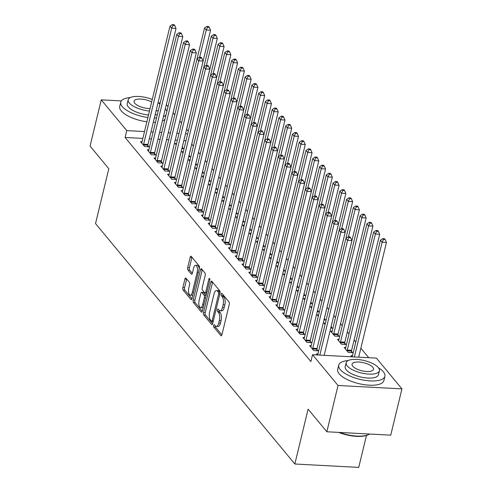 <?xml version="1.0" encoding="UTF-8"?>
<svg xmlns="http://www.w3.org/2000/svg" width="492" height="492" viewBox="0 0 492 492"><rect width="100%" height="100%" fill="white"/><g stroke="black" fill="none" stroke-linecap="round" stroke-linejoin="round"><path stroke-width="0.74" d="M213.626 325.36A1.304 0.541 -87 0 0 213.805 327.094L220.859 335.606A1.863 0.775 -87 0 0 221.172 335.79A1.863 0.775 -87 0 0 221.935 334.726L229.26 304.443A1.863 0.775 -87 0 0 229.001 301.959L221.947 293.447A1.304 0.541 -87 0 0 221.732 293.324A1.304 0.541 -87 0 0 221.197 294.068A1.304 0.541 -87 0 0 221.375 295.803L222.292 296.904A5.972 2.478 -87 0 1 223.11 304.856L222.501 307.377A5.972 2.478 -87 0 1 220.059 310.772A5.972 2.478 -87 0 1 219.075 310.2A1.304 0.541 -87 0 0 219.321 311.541L220.232 312.641L218.503 312.549A5.972 2.478 -87 0 1 219.327 320.501L218.719 323.023A5.972 2.478 -87 0 1 216.277 326.417A5.972 2.478 -87 0 1 215.287 325.845L214.377 324.738A1.304 0.541 -87 0 0 214.161 324.615A1.304 0.541 -87 0 0 213.626 325.36M215.287 325.839A1.304 0.541 -87 0 0 215.533 327.186L221.898 334.868M222.858 294.548A1.304 0.541 -87 0 0 223.104 295.895L224.014 296.996L222.292 296.904M219.075 310.2L218.159 309.093A1.304 0.541 -87 0 0 217.944 308.97A1.304 0.541 -87 0 0 217.409 309.714A1.304 0.541 -87 0 0 217.593 311.448L218.503 312.549M185.982 278.208A1.863 0.775 -87 0 0 185.675 278.023A1.863 0.775 -87 0 0 184.912 279.087L182.852 287.58A1.863 0.775 -87 0 0 183.11 290.065L190.945 299.517A1.863 0.775 -87 0 0 191.253 299.702A1.863 0.775 -87 0 0 192.015 298.638L199.346 268.355A1.863 0.775 -87 0 0 199.088 265.871L191.253 256.418A1.863 0.775 -87 0 0 190.945 256.24A1.863 0.775 -87 0 0 190.183 257.304L187.698 267.562A1.863 0.775 -87 0 0 187.956 270.047L191.308 274.093A1.863 0.775 -87 0 0 191.616 274.272A1.863 0.775 -87 0 0 192.378 273.208L193.608 268.122A4.988 2.066 -87 0 1 195.65 265.28A4.988 2.066 -87 0 1 197.163 272.408L192.341 292.34A4.988 2.066 -87 0 1 190.299 295.182A4.988 2.066 -87 0 1 188.787 288.06L189.592 284.733A1.863 0.775 -87 0 0 189.334 282.248L185.982 278.208M142.846 138.412L125.103 137.465L310.876 361.577L312.531 354.72L376.429 358.121L401.933 388.883L338.035 385.488L312.531 354.72M125.103 137.465L126.764 130.614L101.26 99.845L121.352 100.909M401.933 388.883L390.74 435.162L326.842 431.767L308.103 409.159L294.837 464.005L95.534 223.571L108.806 168.725L90.067 146.118L101.26 99.845M326.842 431.767L338.035 385.488M203.503 312.494A1.863 0.775 -87 0 0 203.762 314.978L211.597 324.431A1.863 0.775 -87 0 0 211.904 324.615A1.863 0.775 -87 0 0 212.667 323.552L219.998 293.269A1.863 0.775 -87 0 0 219.739 290.784L211.904 281.332A1.863 0.775 -87 0 0 211.597 281.153A1.863 0.775 -87 0 0 210.834 282.217L203.503 312.494L205.232 312.586A1.863 0.775 -87 0 0 205.49 315.071L212.63 323.687M201.271 311.977L193.436 302.525A1.863 0.775 -87 0 1 193.178 300.04L200.508 269.757A1.863 0.775 -87 0 1 201.271 268.693A1.863 0.775 -87 0 1 201.579 268.878L204.93 272.925A1.863 0.775 -87 0 1 205.189 275.403L202.218 287.685A1.863 0.775 -87 0 0 202.47 290.169L204.697 292.851A1.863 0.775 -87 0 0 205.004 293.035A1.863 0.775 -87 0 0 205.767 291.971L208.86 279.185A1.304 0.541 -87 0 1 209.395 278.441A1.304 0.541 -87 0 1 209.789 280.311L202.341 311.092A1.863 0.775 -87 0 1 201.579 312.156A1.863 0.775 -87 0 1 201.271 311.977L201.905 312.008M294.837 464.005L358.729 467.4L366.46 435.457M148.812 149.882L147.299 149.802L151.358 154.703L155.675 154.931L154.58 153.609M188.682 156.684L190.213 156.763L189.119 155.447M183.006 153.043L181.837 151.641L183.325 151.72M162.342 166.204L160.829 166.124L164.888 171.025L169.205 171.253L168.11 169.931M202.212 173.006L203.75 173.086L202.649 171.769M196.536 169.365L195.367 167.963L196.855 168.043M175.872 182.532L174.359 182.446L178.418 187.347L182.735 187.575L181.64 186.253M215.742 189.328L217.28 189.414L216.179 188.092M210.066 185.687L208.897 184.285L210.385 184.365M189.402 198.854L187.889 198.774L191.948 203.67L196.265 203.897L195.17 202.575M229.272 205.65L230.81 205.736L229.709 204.414M223.596 202.009L222.433 200.607L223.915 200.687M202.932 215.176L201.419 215.096L205.478 219.992L209.795 220.219L208.7 218.897M242.802 221.972L244.34 222.058L243.239 220.736M237.126 218.337L235.963 216.929L237.445 217.009M216.462 231.498L214.949 231.418L219.008 236.314L223.325 236.541L222.23 235.219M256.332 238.3L257.87 238.38L256.775 237.058M250.656 234.659L249.493 233.251L250.975 233.331M229.992 247.82L228.479 247.74L232.538 252.636L236.855 252.863L235.76 251.547M269.862 254.622L271.399 254.702L270.305 253.38M264.186 250.982L263.023 249.573L264.505 249.653M243.522 264.142L242.009 264.063L246.068 268.958L250.385 269.185L249.29 267.869M283.392 270.944L284.93 271.024L283.835 269.702M277.716 267.304L276.553 265.895L278.035 265.975M257.052 280.465L255.539 280.385L259.598 285.28L263.915 285.508L262.82 284.192M296.922 287.267L298.459 287.346L297.365 286.024M291.246 283.626L290.083 282.217L291.565 282.297M270.582 296.787L269.069 296.707L273.128 301.602L277.445 301.836L276.35 300.514M310.452 303.589L311.99 303.669L310.895 302.346M304.776 299.948L303.613 298.546L305.095 298.619M284.112 313.109L282.599 313.029L286.658 317.924L290.975 318.158L289.88 316.836M323.982 319.911L325.519 319.991L324.425 318.668M318.306 316.27L317.143 314.868L318.625 314.948M297.642 329.431L296.129 329.351L300.188 334.246L304.511 334.48L303.41 333.158M332.18 331.27L330.673 331.19L334.732 336.085L339.049 336.313L337.955 334.99M311.172 345.753L309.665 345.673L313.724 350.575L318.041 350.802L316.94 349.48M345.71 347.592L344.203 347.512L348.262 352.407L352.579 352.635L351.485 351.319M185.988 140.706L183.86 140.589M177.36 140.245L175.207 140.128M168.731 139.783L166.579 139.673M160.103 139.328L157.95 139.211M151.475 138.867L149.322 138.756M368.748 357.709L360.864 348.195M355.784 342.069L354.099 340.034M349.019 333.908L347.334 331.872M342.254 325.747L340.569 323.711M335.489 317.586L333.804 315.55M328.705 309.4L327.039 307.389M321.94 301.239L320.274 299.228M315.175 293.078L313.509 291.061M308.41 284.917L306.744 282.9M301.645 276.756L299.979 274.739M294.88 268.595L293.214 266.578M288.115 260.434L286.449 258.417M281.35 252.273L279.684 250.256M274.585 244.112L272.919 242.095M267.82 235.951L266.154 233.934M261.055 227.79L259.389 225.773M254.29 219.629L252.624 217.612M247.525 211.462L245.859 209.451M240.76 203.301L239.094 201.29M233.995 195.139L232.329 193.128M227.23 186.978L225.564 184.967M220.465 178.817L218.799 176.806M213.7 170.656L212.034 168.645M206.935 162.495L205.269 160.484M200.17 154.334L198.504 152.323M193.405 146.173L191.739 144.162M351.915 356.817L350.968 355.673L352.475 355.753M317.371 354.978L316.43 353.834L317.937 353.914M338.945 339.431L337.438 339.351L341.497 344.246L345.814 344.474L344.72 343.158M304.407 337.592L302.9 337.512L306.959 342.407L311.276 342.641L310.175 341.319M330.747 328.072L332.284 328.152L331.19 326.829M325.071 324.431L323.908 323.029L325.39 323.109M290.877 321.27L289.364 321.19L293.423 326.085L297.746 326.319L296.645 324.997M317.217 311.75L318.754 311.83L317.66 310.507M311.541 308.109L310.378 306.707L311.86 306.78M277.347 304.948L275.834 304.868L279.893 309.763L284.21 309.997L283.115 308.675M303.687 295.428L305.224 295.507L304.13 294.185M298.011 291.787L296.848 290.385L298.33 290.458M263.817 288.626L262.304 288.546L266.363 293.441L270.68 293.675L269.585 292.353M290.157 279.105L291.695 279.185L290.6 277.863M284.481 275.465L283.318 274.056L284.8 274.136M250.287 272.304L248.774 272.224L252.833 277.119L257.15 277.347L256.055 276.03M276.627 262.783L278.164 262.863L277.07 261.541M270.951 259.143L269.788 257.734L271.27 257.814M236.757 255.981L235.244 255.901L239.303 260.797L243.62 261.024L242.525 259.708M263.097 246.461L264.635 246.541L263.54 245.219M257.421 242.82L256.258 241.412L257.74 241.492M223.227 239.659L221.714 239.579L225.773 244.475L230.09 244.702L228.995 243.38M249.567 230.133L251.105 230.219L250.01 228.897M243.891 226.498L242.728 225.09L244.21 225.17M209.697 223.337L208.184 223.257L212.243 228.153L216.56 228.38L215.465 227.058M236.037 213.811L237.575 213.897L236.474 212.575M230.361 210.17L229.198 208.768L230.68 208.848M196.167 207.015L194.654 206.935L198.713 211.831L203.03 212.058L201.935 210.736M222.507 197.489L224.044 197.575L222.944 196.253M216.831 193.848L215.668 192.446L217.15 192.526M182.637 190.693L181.124 190.607L185.183 195.508L189.5 195.736L188.405 194.414M208.977 181.167L210.514 181.247L209.414 179.931M203.301 177.526L202.132 176.124L203.62 176.204M169.107 174.365L167.594 174.285L171.653 179.186L175.97 179.414L174.875 178.092M195.447 164.845L196.978 164.925L195.884 163.608M189.771 161.204L188.602 159.802L190.09 159.882M155.577 158.043L154.064 157.963L158.123 162.864L162.44 163.092L161.345 161.77M181.917 148.523L183.448 148.602L182.354 147.286M176.241 144.882L175.072 143.48L176.56 143.559M142.047 141.721L140.534 141.641L144.593 146.536L148.91 146.77L147.815 145.447M187.649 133.849L185.521 133.732M179.02 133.387L176.868 133.277M170.392 132.932L168.239 132.815M161.763 132.471L159.611 132.36M153.135 132.016L150.982 131.899M144.507 131.555L126.764 130.614M166.314 104.636L168.006 106.672M173.079 112.797L174.771 114.833M179.844 120.958L181.536 122.994M186.628 129.144L188.301 131.155M158.498 102.883L160.158 102.976M216.277 326.417L217.999 326.51A5.972 2.478 -87 0 0 220.441 323.115L218.719 323.023M220.232 312.641A5.972 2.478 -87 0 1 221.056 320.593L220.441 323.115M220.059 310.772L221.787 310.864A5.972 2.478 -87 0 0 224.229 307.469L222.501 307.377M224.014 296.996A5.972 2.478 -87 0 1 224.838 304.948L224.229 307.469M212.593 282.168A1.863 0.775 -87 0 0 212.556 282.303L205.232 312.586M211.437 321.196A1.304 0.541 -87 0 0 211.652 321.325A1.304 0.541 -87 0 0 212.187 320.581L218.62 294.001A1.304 0.541 -87 0 0 218.436 292.26L217.476 291.098A5.972 2.478 -87 0 0 216.492 290.52A5.972 2.478 -87 0 0 214.051 293.921L209.653 312.088A5.972 2.478 -87 0 0 210.478 320.034L211.437 321.196M216.492 290.52L218.214 290.612A5.972 2.478 -87 0 1 219.204 291.19L220.108 292.285M202.304 311.233L195.164 302.617L193.436 302.525M202.267 269.714A1.863 0.775 -87 0 0 202.23 269.85L194.906 300.132A1.863 0.775 -87 0 0 195.164 302.617M199.131 300.428A4.988 2.066 -87 0 0 200.644 307.555A4.988 2.066 -87 0 0 202.686 304.714L204.383 297.691A1.863 0.775 -87 0 0 204.131 295.206L201.905 292.525A1.863 0.775 -87 0 0 201.597 292.346A1.863 0.775 -87 0 0 200.834 293.404L199.131 300.428M200.644 307.555L202.372 307.648A4.988 2.066 -87 0 0 203.282 307.217M206.068 295.704A1.863 0.775 -87 0 0 205.853 295.298L204.131 295.206M201.597 292.346L203.325 292.439A1.863 0.775 -87 0 1 203.633 292.617L205.853 295.298M190.299 295.182L192.028 295.274A4.988 2.066 -87 0 0 192.938 294.843M199.174 269.069A4.988 2.066 -87 0 0 197.378 265.373L195.65 265.28M191.942 257.255A1.863 0.775 -87 0 0 191.905 257.39L189.426 267.654A1.863 0.775 -87 0 0 189.684 270.139L192.341 273.349M186.671 279.038A1.863 0.775 -87 0 0 186.634 279.179L184.58 287.672A1.863 0.775 -87 0 0 184.838 290.157L191.985 298.773M358.693 357.174L386.448 242.445L382.13 242.218L380.439 240.176L352.364 356.208A1.9 0.787 93 0 1 352.161 356.792L352.143 356.829M354.375 356.946L382.13 242.218L383.452 239.444L385.181 239.536L384.504 238.725L382.776 238.632L383.452 239.444M380.439 240.176L382.776 238.632M385.181 239.536L386.448 242.445M324.148 355.341L351.909 240.613L347.586 240.379L319.831 355.107M348.914 237.611L350.642 237.704L349.966 236.886L348.238 236.793L348.914 237.611L347.586 240.379L345.894 238.343L317.826 354.375A1.9 0.787 -87 0 1 317.623 354.953L317.604 354.99M351.909 240.613L350.642 237.704M348.238 236.793L345.894 238.343M351.393 352.573L351.503 351.017A1.9 0.787 93 0 1 351.608 350.316L379.683 234.284L375.365 234.057L373.674 232.015L345.599 348.047A1.9 0.787 93 0 1 345.396 348.631L345.298 348.834M347.168 351.085L347.186 350.79A1.9 0.787 93 0 1 347.291 350.089L375.365 234.057L376.688 231.283L378.416 231.375L377.739 230.563L376.011 230.471L376.688 231.283M373.674 232.015L376.011 230.471M378.416 231.375L379.683 234.284M344.628 344.412L344.738 342.856A1.9 0.787 93 0 1 344.843 342.155L372.918 226.123L368.6 225.896L366.909 223.854L338.834 339.886A1.9 0.787 93 0 1 338.631 340.47L338.533 340.673M340.402 342.924L340.421 342.629A1.9 0.787 93 0 1 340.526 341.928L368.6 225.896L369.923 223.122L371.651 223.214L370.974 222.396L369.246 222.31L369.923 223.122M366.909 223.854L369.246 222.31M371.651 223.214L372.918 226.123M312.752 348.25L317.069 348.484L345.138 232.452L340.821 232.218L312.752 348.25A1.9 0.787 -87 0 0 312.648 348.951L312.623 349.252M342.149 229.45L343.877 229.543L343.201 228.725L341.473 228.632L342.149 229.45L340.821 232.218L339.129 230.182L311.061 346.214A1.9 0.787 -87 0 1 310.858 346.792L310.76 346.995M317.069 348.484A1.9 0.787 -87 0 0 316.965 349.179L316.854 350.741M345.138 232.452L343.877 229.543M341.473 228.632L339.129 230.182M305.987 340.089L310.304 340.323L338.373 224.29L334.056 224.057L305.987 340.089A1.9 0.787 -87 0 0 305.883 340.79L305.858 341.091M335.384 221.289L337.112 221.382L336.436 220.564L334.708 220.471L335.384 221.289L334.056 224.057L332.364 222.021L304.296 338.053A1.9 0.787 -87 0 1 304.093 338.631L303.995 338.834M310.304 340.323A1.9 0.787 -87 0 0 310.2 341.017L310.089 342.58M338.373 224.29L337.112 221.382M334.708 220.471L332.364 222.021M348.256 360.538A23.757 8.862 13.6 0 0 338.736 365.113A23.757 8.862 13.6 0 0 340.236 369.553A23.757 8.862 13.6 0 0 365.101 380.365A23.757 8.862 13.6 0 0 384.916 376.288A23.757 8.862 13.6 0 0 383.416 371.847A23.757 8.862 13.6 0 0 378.539 367.862M338.736 365.113L337.697 369.4A23.757 8.862 13.6 0 0 339.203 373.84A23.757 8.862 13.6 0 0 364.062 384.652A23.757 8.862 13.6 0 0 383.883 380.574L384.916 376.288M379.406 370.784L378.453 374.726A17.103 6.378 -166.4 0 1 364.185 377.659A17.103 6.378 -166.4 0 1 346.282 369.873A17.103 6.378 -166.4 0 1 345.199 366.681L346.153 362.739A17.103 6.378 13.6 0 0 347.235 365.931A17.103 6.378 13.6 0 0 365.138 373.717A17.103 6.378 13.6 0 0 379.406 370.784A17.103 6.378 13.6 0 0 378.323 367.586A17.103 6.378 13.6 0 0 360.421 359.8A17.103 6.378 13.6 0 0 346.153 362.739M352.764 366.226A11.021 4.114 13.6 0 0 364.301 371.245A11.021 4.114 13.6 0 0 373.496 369.351A11.021 4.114 13.6 0 0 372.795 367.29A11.021 4.114 13.6 0 0 361.263 362.272A11.021 4.114 13.6 0 0 352.069 364.166A11.021 4.114 13.6 0 0 352.764 366.226M339.597 432.443A23.757 8.862 13.6 0 0 368.779 434.467A23.757 8.862 13.6 0 0 369.541 434.036M368.779 434.467L368.17 434.774A23.186 8.647 -166.4 0 1 338.607 432.388M166.868 111.383A23.757 8.862 13.6 0 0 165.441 108.892A23.757 8.862 13.6 0 0 165.318 108.744M130.288 97.576A23.757 8.862 13.6 0 0 120.768 102.158A23.757 8.862 13.6 0 0 122.268 106.598A23.757 8.862 13.6 0 0 147.901 117.52M120.768 102.158L119.728 106.444A23.757 8.862 13.6 0 0 121.235 110.885A23.757 8.862 13.6 0 0 146.862 121.807M148.516 114.987A17.103 6.378 -166.4 0 1 128.314 106.918A17.103 6.378 -166.4 0 1 127.231 103.72L128.184 99.778A17.103 6.378 13.6 0 0 129.267 102.976A17.103 6.378 13.6 0 0 149.47 111.044M159.888 104.107A17.103 6.378 13.6 0 0 158.073 102.576M152.262 99.489A17.103 6.378 13.6 0 0 128.184 99.778M151.665 101.967A11.021 4.114 13.6 0 0 140.669 99.058A11.021 4.114 13.6 0 0 134.095 101.211A11.021 4.114 13.6 0 0 134.796 103.271A11.021 4.114 13.6 0 0 150.066 108.566M156.044 110.958A17.103 6.378 13.6 0 0 158.356 110.423M157.403 114.365A17.103 6.378 -166.4 0 1 155.091 114.9M153.301 122.293A23.757 8.862 13.6 0 0 155.497 122.25M162.366 120.952A23.757 8.862 13.6 0 0 164.949 119.31M154.34 118.006A23.757 8.862 13.6 0 0 156.53 117.963M163.405 116.665A23.757 8.862 13.6 0 0 165.982 115.03M337.863 336.251L337.973 334.695A1.9 0.787 93 0 1 338.078 333.994L366.153 217.962L361.835 217.735L360.144 215.693L332.069 331.725A1.9 0.787 93 0 1 331.866 332.309L331.768 332.512M333.637 334.763L333.656 334.462A1.9 0.787 93 0 1 333.761 333.767L361.835 217.735L363.157 214.961L364.886 215.053L364.209 214.235L362.481 214.149L363.157 214.961M360.144 215.693L362.481 214.149M364.886 215.053L366.153 217.962M331.098 328.09L331.208 326.534A1.9 0.787 93 0 1 331.313 325.833L359.388 209.801L355.07 209.574L353.379 207.532L345.925 238.319M348.477 236.806L355.07 209.574L356.392 206.8L358.121 206.892L357.444 206.074L355.716 205.982L356.392 206.8M325.187 323.951A1.9 0.787 93 0 1 325.101 324.142L325.003 324.351M353.379 207.532L355.716 205.982M358.121 206.892L359.388 209.801M299.222 331.928L303.539 332.161L331.608 216.129L327.291 215.896L299.222 331.928A1.9 0.787 -87 0 0 299.118 332.629L299.093 332.93M328.619 213.128L330.347 213.22L329.671 212.403L327.943 212.31L328.619 213.128L327.291 215.896L325.599 213.86L297.531 329.892A1.9 0.787 -87 0 1 297.328 330.47L297.23 330.673M303.539 332.161A1.9 0.787 -87 0 0 303.435 332.856L303.324 334.419M331.608 216.129L330.347 213.22M327.943 212.31L325.599 213.86M292.457 323.767L296.774 324L324.843 207.968L320.526 207.735L292.457 323.767A1.9 0.787 -87 0 0 292.353 324.468L292.328 324.769M321.854 204.967L323.582 205.059L322.906 204.242L321.178 204.149L321.854 204.967L320.526 207.735L318.834 205.693L290.766 321.725A1.9 0.787 -87 0 1 290.563 322.309L290.464 322.512M296.774 324A1.9 0.787 -87 0 0 296.67 324.695L296.559 326.251M324.843 207.968L323.582 205.059M321.178 204.149L318.834 205.693M324.333 319.929L324.443 318.373A1.9 0.787 93 0 1 324.548 317.672L352.623 201.64L348.305 201.412L346.614 199.371L339.16 230.158M341.712 228.645L348.305 201.412L349.627 198.639L351.356 198.731L350.679 197.913L348.951 197.821L349.627 198.639M318.422 315.79A1.9 0.787 93 0 1 318.336 315.981L318.238 316.184M346.614 199.371L348.951 197.821M351.356 198.731L352.623 201.64M285.692 315.606L290.009 315.839L318.078 199.807L313.761 199.574L285.692 315.606A1.9 0.787 -87 0 0 285.588 316.307L285.563 316.608M315.089 196.806L316.817 196.898L316.141 196.08L314.413 195.988L315.089 196.806L313.761 199.574L312.069 197.532L284.001 313.564A1.9 0.787 -87 0 1 283.798 314.148L283.7 314.351M290.009 315.839A1.9 0.787 -87 0 0 289.905 316.534L289.794 318.09M318.078 199.807L316.817 196.898M314.413 195.988L312.069 197.532M317.568 311.768L317.678 310.212A1.9 0.787 93 0 1 317.783 309.511L345.858 193.479L341.54 193.251L339.849 191.21L332.395 221.997M334.947 220.484L341.54 193.251L342.863 190.478L344.591 190.57L343.914 189.752L342.186 189.66L342.863 190.478M311.657 307.629A1.9 0.787 93 0 1 311.571 307.82L311.473 308.023M339.849 191.21L342.186 189.66M344.591 190.57L345.858 193.479M278.927 307.445L283.244 307.672L311.313 191.64L306.996 191.413L278.927 307.445A1.9 0.787 -87 0 0 278.823 308.146L278.798 308.447M308.324 188.645L310.052 188.731L309.376 187.919L307.648 187.827L308.324 188.645L306.996 191.413L305.304 189.371L277.236 305.403A1.9 0.787 -87 0 1 277.033 305.987L276.935 306.19M283.244 307.672A1.9 0.787 -87 0 0 283.14 308.373L283.029 309.929M311.313 191.64L310.052 188.731M307.648 187.827L305.304 189.371M310.803 303.607L310.913 302.051A1.9 0.787 93 0 1 311.018 301.35L339.093 185.318L334.775 185.09L333.084 183.049L325.63 213.835M328.182 212.323L334.775 185.09L336.097 182.317L337.826 182.409L337.149 181.591L335.421 181.499L336.097 182.317M304.892 299.468A1.9 0.787 93 0 1 304.806 299.659L304.708 299.862M333.084 183.049L335.421 181.499M337.826 182.409L339.093 185.318M304.038 295.446L304.148 293.89A1.9 0.787 93 0 1 304.253 293.189L332.328 177.157L328.01 176.929L326.319 174.888L318.865 205.674M321.417 204.162L328.01 176.929L329.332 174.156L331.061 174.248L330.384 173.43L328.656 173.338L329.332 174.156M298.127 291.307A1.9 0.787 93 0 1 298.041 291.498L297.943 291.701M326.319 174.888L328.656 173.338M331.061 174.248L332.328 177.157M297.273 287.285L297.383 285.729A1.9 0.787 93 0 1 297.488 285.028L325.563 168.996L321.245 168.768L319.554 166.727L312.1 197.513M314.652 196L321.245 168.768L322.567 165.995L324.296 166.087L323.619 165.269L321.891 165.177L322.567 165.995M291.362 283.146A1.9 0.787 93 0 1 291.276 283.337L291.178 283.54M319.554 166.727L321.891 165.177M324.296 166.087L325.563 168.996M290.508 279.124L290.618 277.562A1.9 0.787 93 0 1 290.723 276.867L318.798 160.835L314.48 160.607L312.789 158.565L305.335 189.352M307.887 187.839L314.48 160.607L315.803 157.834L317.531 157.926L316.854 157.108L315.126 157.016L315.803 157.834M284.597 274.985A1.9 0.787 93 0 1 284.511 275.176L284.413 275.379M312.789 158.565L315.126 157.016M317.531 157.926L318.798 160.835M283.743 270.963L283.853 269.401A1.9 0.787 93 0 1 283.958 268.706L312.033 152.674L307.715 152.446L306.024 150.404L298.57 181.191M301.122 179.678L307.715 152.446L309.038 149.673L310.766 149.765L310.089 148.947L308.361 148.855L309.038 149.673M277.832 266.824A1.9 0.787 93 0 1 277.746 267.015L277.648 267.217M306.024 150.404L308.361 148.855M310.766 149.765L312.033 152.674M276.978 262.802L277.088 261.24A1.9 0.787 93 0 1 277.193 260.545L305.268 144.513L300.95 144.279L299.259 142.243L291.805 173.03M294.357 171.517L300.95 144.279L302.272 141.511L304.001 141.604L303.324 140.786L301.596 140.694L302.272 141.511M271.067 258.663A1.9 0.787 93 0 1 270.981 258.853L270.883 259.056M299.259 142.243L301.596 140.694M304.001 141.604L305.268 144.513M270.213 254.641L270.323 253.079A1.9 0.787 93 0 1 270.428 252.384L298.503 136.352L294.185 136.118L292.494 134.082L285.04 164.869M287.592 163.356L294.185 136.118L295.507 133.35L297.236 133.443L296.559 132.625L294.831 132.532L295.507 133.35M264.302 250.502A1.9 0.787 93 0 1 264.216 250.692L264.118 250.895M292.494 134.082L294.831 132.532M297.236 133.443L298.503 136.352M263.448 246.48L263.558 244.918A1.9 0.787 93 0 1 263.663 244.223L291.738 128.191L287.42 127.957L285.729 125.921L278.275 156.708M280.827 155.195L287.42 127.957L288.743 125.189L290.471 125.282L289.794 124.464L288.066 124.371L288.743 125.189M257.537 242.341A1.9 0.787 93 0 1 257.451 242.531L257.353 242.734M285.729 125.921L288.066 124.371M290.471 125.282L291.738 128.191M256.683 238.319L256.793 236.757A1.9 0.787 93 0 1 256.898 236.062L284.973 120.03L280.655 119.796L278.964 117.76L271.51 148.547M274.062 147.034L280.655 119.796L281.978 117.028L283.706 117.121L283.029 116.303L281.301 116.21L281.978 117.028M250.772 234.18A1.9 0.787 93 0 1 250.686 234.37L250.588 234.573M278.964 117.76L281.301 116.21M283.706 117.121L284.973 120.03M272.162 299.284L276.479 299.511L304.548 183.479L300.231 183.252L272.162 299.284A1.9 0.787 -87 0 0 272.058 299.985L272.033 300.28M301.559 180.484L303.287 180.57L302.611 179.758L300.883 179.666L301.559 180.484L300.231 183.252L298.539 181.21L270.471 297.242A1.9 0.787 -87 0 1 270.268 297.826L270.17 298.029M276.479 299.511A1.9 0.787 -87 0 0 276.375 300.212L276.264 301.768M304.548 183.479L303.287 180.57M300.883 179.666L298.539 181.21M265.397 291.123L269.714 291.35L297.783 175.318L293.466 175.09L265.397 291.123A1.9 0.787 -87 0 0 265.293 291.824L265.268 292.119M294.794 172.317L296.522 172.409L295.846 171.597L294.118 171.505L294.794 172.317L293.466 175.09L291.774 173.049L263.706 289.081A1.9 0.787 -87 0 1 263.503 289.665L263.404 289.868M269.714 291.35A1.9 0.787 -87 0 0 269.61 292.051L269.499 293.607M297.783 175.318L296.522 172.409M294.118 171.505L291.774 173.049M258.632 282.962L262.949 283.189L291.018 167.157L286.701 166.929L258.632 282.962A1.9 0.787 -87 0 0 258.528 283.663L258.503 283.958M288.029 164.156L289.757 164.248L289.081 163.436L287.353 163.344L288.029 164.156L286.701 166.929L285.009 164.888L256.941 280.92A1.9 0.787 -87 0 1 256.738 281.504L256.639 281.707M262.949 283.189A1.9 0.787 -87 0 0 262.845 283.89L262.734 285.446M291.018 167.157L289.757 164.248M287.353 163.344L285.009 164.888M251.867 274.8L256.184 275.028L284.253 158.996L279.936 158.768L251.867 274.8A1.9 0.787 -87 0 0 251.763 275.502L251.738 275.797M281.264 155.995L282.992 156.087L282.316 155.275L280.588 155.183L281.264 155.995L279.936 158.768L278.244 156.727L250.176 272.759A1.9 0.787 -87 0 1 249.973 273.343L249.868 273.546M256.184 275.028A1.9 0.787 -87 0 0 256.08 275.729L255.969 277.285M284.253 158.996L282.992 156.087M280.588 155.183L278.244 156.727M245.102 266.639L249.419 266.867L277.488 150.835L273.171 150.607L245.102 266.639A1.9 0.787 -87 0 0 244.998 267.34L244.973 267.636M274.499 147.834L276.227 147.926L275.551 147.114L273.823 147.022L274.499 147.834L273.171 150.607L271.479 148.566L243.411 264.598A1.9 0.787 -87 0 1 243.208 265.182L243.103 265.385M249.419 266.867A1.9 0.787 -87 0 0 249.315 267.568L249.204 269.124M277.488 150.835L276.227 147.926M273.823 147.022L271.479 148.566M238.337 258.478L242.654 258.706L270.723 142.674L266.406 142.446L238.337 258.478A1.9 0.787 -87 0 0 238.233 259.179L238.208 259.475M267.734 139.673L269.462 139.765L268.786 138.953L267.058 138.861L267.734 139.673L266.406 142.446L264.714 140.405L236.646 256.437A1.9 0.787 -87 0 1 236.443 257.021L236.338 257.224M242.654 258.706A1.9 0.787 -87 0 0 242.55 259.407L242.439 260.963M270.723 142.674L269.462 139.765M267.058 138.861L264.714 140.405M231.572 250.317L235.889 250.545L263.958 134.513L259.641 134.285L231.572 250.317A1.9 0.787 -87 0 0 231.468 251.012L231.443 251.314M260.969 131.512L262.697 131.604L262.021 130.786L260.293 130.7L260.969 131.512L259.641 134.285L257.949 132.243L229.881 248.275A1.9 0.787 -87 0 1 229.678 248.86L229.573 249.063M235.889 250.545A1.9 0.787 -87 0 0 235.785 251.246L235.674 252.802M263.958 134.513L262.697 131.604M260.293 130.7L257.949 132.243M224.807 242.156L229.124 242.384L257.193 126.352L252.876 126.124L224.807 242.156A1.9 0.787 -87 0 0 224.703 242.851L224.678 243.153M254.204 123.351L255.932 123.443L255.256 122.625L253.528 122.539L254.204 123.351L252.876 126.124L251.184 124.082L223.116 240.114A1.9 0.787 -87 0 1 222.913 240.699L222.808 240.902M229.124 242.384A1.9 0.787 -87 0 0 229.02 243.085L228.909 244.641M257.193 126.352L255.932 123.443M253.528 122.539L251.184 124.082M218.042 233.995L222.359 234.223L250.428 118.191L246.111 117.963L218.042 233.995A1.9 0.787 -87 0 0 217.938 234.69L217.913 234.992M247.439 115.19L249.167 115.282L248.491 114.464L246.763 114.372L247.439 115.19L246.111 117.963L244.419 115.921L216.351 231.953A1.9 0.787 -87 0 1 216.148 232.532L216.043 232.741M222.359 234.223A1.9 0.787 -87 0 0 222.255 234.924L222.144 236.48M250.428 118.191L249.167 115.282M246.763 114.372L244.419 115.921M249.918 230.158L250.028 228.595A1.9 0.787 93 0 1 250.133 227.901L278.208 111.868L273.89 111.635L272.199 109.599L264.745 140.386M267.297 138.873L273.89 111.635L275.212 108.867L276.941 108.96L276.264 108.142L274.536 108.049L275.212 108.867M244.007 226.019A1.9 0.787 93 0 1 243.921 226.209L243.823 226.412M272.199 109.599L274.536 108.049M276.941 108.96L278.208 111.868M211.277 225.834L215.594 226.062L243.663 110.03L239.346 109.802L211.277 225.834A1.9 0.787 -87 0 0 211.173 226.529L211.148 226.83M240.674 107.028L242.402 107.121L241.726 106.303L239.998 106.21L240.674 107.028L239.346 109.802L237.654 107.76L209.586 223.792A1.9 0.787 -87 0 1 209.383 224.37L209.278 224.573M215.594 226.062A1.9 0.787 -87 0 0 215.49 226.763L215.379 228.319M243.663 110.03L242.402 107.121M239.998 106.21L237.654 107.76M243.153 221.99L243.263 220.434A1.9 0.787 93 0 1 243.368 219.739L271.443 103.707L267.119 103.474L265.428 101.432L257.98 132.225M260.532 130.712L267.119 103.474L268.447 100.706L270.176 100.799L269.499 99.981L267.771 99.888L268.447 100.706M237.242 217.858A1.9 0.787 93 0 1 237.156 218.048L237.058 218.251M265.428 101.432L267.771 99.888M270.176 100.799L271.443 103.707M204.512 217.673L208.829 217.901L236.898 101.869L232.581 101.641L204.512 217.673A1.9 0.787 -87 0 0 204.408 218.368L204.383 218.669M233.909 98.867L235.637 98.96L234.961 98.142L233.233 98.049L233.909 98.867L232.581 101.641L230.889 99.599L202.821 215.631A1.9 0.787 -87 0 1 202.618 216.209L202.513 216.412M208.829 217.901A1.9 0.787 -87 0 0 208.725 218.602L208.614 220.158M236.898 101.869L235.637 98.96M233.233 98.049L230.889 99.599M236.388 213.829L236.498 212.273A1.9 0.787 93 0 1 236.603 211.578L264.678 95.546L260.354 95.313L258.663 93.271L251.215 124.064M253.767 122.551L260.354 95.313L261.683 92.545L263.411 92.637L262.734 91.82L261.006 91.727L261.683 92.545M230.477 209.697A1.9 0.787 93 0 1 230.391 209.887L230.293 210.09M258.663 93.271L261.006 91.727M263.411 92.637L264.678 95.546M197.747 209.512L202.064 209.74L230.133 93.708L225.816 93.48L197.747 209.512A1.9 0.787 -87 0 0 197.643 210.207L197.618 210.508M227.144 90.706L228.872 90.799L228.196 89.981L226.468 89.888L227.144 90.706L225.816 93.48L224.124 91.438L196.056 207.47A1.9 0.787 -87 0 1 195.853 208.048L195.748 208.251M202.064 209.74A1.9 0.787 -87 0 0 201.96 210.441L201.849 211.997M230.133 93.708L228.872 90.799M226.468 89.888L224.124 91.438M229.623 205.668L229.733 204.112A1.9 0.787 93 0 1 229.838 203.411L257.913 87.379L253.589 87.152L251.898 85.11L244.45 115.903M247.002 114.39L253.589 87.152L254.917 84.384L256.646 84.47L255.969 83.658L254.241 83.566L254.917 84.384M223.712 201.529A1.9 0.787 93 0 1 223.626 201.726L223.528 201.929M251.898 85.11L254.241 83.566M256.646 84.47L257.913 87.379M190.982 201.351L195.299 201.579L223.368 85.546L219.051 85.319L190.982 201.351A1.9 0.787 -87 0 0 190.878 202.046L190.853 202.347M220.379 82.545L222.107 82.638L221.431 81.82L219.703 81.727L220.379 82.545L219.051 85.319L217.359 83.277L189.291 199.309A1.9 0.787 -87 0 1 189.088 199.887L188.983 200.09M195.299 201.579A1.9 0.787 -87 0 0 195.195 202.28L195.084 203.836M223.368 85.546L222.107 82.638M219.703 81.727L217.359 83.277M222.858 197.507L222.968 195.951A1.9 0.787 93 0 1 223.073 195.25L251.141 79.218L246.824 78.991L245.133 76.949L237.685 107.742M240.237 106.223L246.824 78.991L248.153 76.223L249.881 76.309L249.204 75.497L247.476 75.405L248.153 76.223M216.947 193.368A1.9 0.787 93 0 1 216.861 193.565L216.763 193.768M245.133 76.949L247.476 75.405M249.881 76.309L251.141 79.218M184.217 193.19L188.534 193.417L216.603 77.385L212.286 77.158L184.217 193.19A1.9 0.787 -87 0 0 184.113 193.885L184.088 194.186M213.614 74.384L215.342 74.477L214.666 73.659L212.938 73.566L213.614 74.384L212.286 77.158L210.594 75.116L182.526 191.148A1.9 0.787 -87 0 1 182.323 191.726L182.218 191.929M188.534 193.417A1.9 0.787 -87 0 0 188.43 194.119L188.319 195.675M216.603 77.385L215.342 74.477M212.938 73.566L210.594 75.116M216.093 189.346L216.203 187.79A1.9 0.787 93 0 1 216.308 187.089L244.376 71.057L240.059 70.83L238.368 68.788L230.92 99.581M233.472 98.062L240.059 70.83L241.387 68.056L243.116 68.148L242.439 67.336L240.711 67.244L241.387 68.056M210.182 185.207A1.9 0.787 93 0 1 210.096 185.404L209.998 185.607M238.368 68.788L240.711 67.244M243.116 68.148L244.376 71.057M177.452 185.029L181.769 185.256L209.838 69.224L205.521 68.997L177.452 185.029A1.9 0.787 -87 0 0 177.348 185.724L177.323 186.025M206.849 66.223L208.577 66.315L207.901 65.498L206.173 65.405L206.849 66.223L205.521 68.997L203.829 66.955L175.761 182.987A1.9 0.787 -87 0 1 175.558 183.565L175.453 183.768M181.769 185.256A1.9 0.787 -87 0 0 181.665 185.951L181.554 187.513M209.838 69.224L208.577 66.315M206.173 65.405L203.829 66.955M209.328 181.185L209.438 179.629A1.9 0.787 93 0 1 209.543 178.928L237.611 62.896L233.294 62.669L231.603 60.627L224.155 91.42M226.707 89.901L233.294 62.669L234.623 59.895L236.351 59.987L235.674 59.175L233.946 59.083L234.623 59.895M203.417 177.046A1.9 0.787 93 0 1 203.331 177.243L203.233 177.446M231.603 60.627L233.946 59.083M236.351 59.987L237.611 62.896M170.687 176.862L175.004 177.095L203.073 61.063L198.756 60.83L170.687 176.862A1.9 0.787 -87 0 0 170.583 177.563L170.558 177.864M200.084 58.062L201.812 58.154L201.136 57.336L199.408 57.244L200.084 58.062L198.756 60.83L197.064 58.794L168.996 174.826A1.9 0.787 -87 0 1 168.793 175.404L168.688 175.607M175.004 177.095A1.9 0.787 -87 0 0 174.9 177.79L174.789 179.352M203.073 61.063L201.812 58.154M199.408 57.244L197.064 58.794M202.563 173.024L202.673 171.468A1.9 0.787 93 0 1 202.778 170.767L230.846 54.735L226.529 54.507L224.838 52.466L217.39 83.259M219.942 81.74L226.529 54.507L227.857 51.734L229.586 51.826L228.909 51.014L227.181 50.922L227.857 51.734M196.652 168.885A1.9 0.787 93 0 1 196.566 169.082L196.468 169.285M224.838 52.466L227.181 50.922M229.586 51.826L230.846 54.735M163.922 168.701L168.239 168.934L196.308 52.902L191.991 52.669L163.922 168.701A1.9 0.787 -87 0 0 163.818 169.402L163.793 169.703M193.319 49.901L195.047 49.993L194.371 49.175L192.643 49.083L193.319 49.901L191.991 52.669L190.299 50.633L162.231 166.665A1.9 0.787 -87 0 1 162.028 167.243L161.923 167.446M168.239 168.934A1.9 0.787 -87 0 0 168.135 169.629L168.024 171.191M196.308 52.902L195.047 49.993M192.643 49.083L190.299 50.633M195.798 164.863L195.908 163.307A1.9 0.787 93 0 1 196.013 162.606L224.081 46.574L219.764 46.346L218.073 44.305L210.625 75.098M213.177 73.579L219.764 46.346L221.093 43.573L222.821 43.665L222.144 42.853L220.416 42.761L221.093 43.573M189.887 160.724A1.9 0.787 93 0 1 189.801 160.921L189.703 161.124M218.073 44.305L220.416 42.761M222.821 43.665L224.081 46.574M157.157 160.54L161.474 160.773L189.543 44.741L185.226 44.508L157.157 160.54A1.9 0.787 -87 0 0 157.053 161.241L157.028 161.542M186.554 41.74L188.282 41.832L187.606 41.014L185.878 40.922L186.554 41.74L185.226 44.508L183.534 42.472L155.466 158.504A1.9 0.787 -87 0 1 155.263 159.082L155.158 159.285M161.474 160.773A1.9 0.787 -87 0 0 161.37 161.468L161.259 163.03M189.543 44.741L188.282 41.832M185.878 40.922L183.534 42.472M189.033 156.702L189.143 155.146A1.9 0.787 93 0 1 189.248 154.445L217.316 38.413L212.999 38.185L211.308 36.144L203.86 66.937M206.412 65.418L212.999 38.185L214.327 35.412L216.056 35.504L215.379 34.692L213.651 34.6L214.327 35.412M183.122 152.563A1.9 0.787 93 0 1 183.036 152.76L182.938 152.963M211.308 36.144L213.651 34.6M216.056 35.504L217.316 38.413M150.392 152.379L154.709 152.612L182.778 36.58L178.461 36.346L150.392 152.379A1.9 0.787 -87 0 0 150.288 153.08L150.263 153.381M179.789 33.579L181.517 33.671L180.841 32.853L179.113 32.761L179.789 33.579L178.461 36.346L176.769 34.311L148.701 150.343A1.9 0.787 -87 0 1 148.498 150.921L148.393 151.124M154.709 152.612A1.9 0.787 -87 0 0 154.605 153.307L154.494 154.869M182.778 36.58L181.517 33.671M179.113 32.761L176.769 34.311M182.268 148.541L182.378 146.985A1.9 0.787 93 0 1 182.483 146.284L210.551 30.252L206.234 30.024L204.543 27.982L197.095 58.769M199.647 57.256L206.234 30.024L207.562 27.251L209.291 27.343L208.614 26.525L206.886 26.439L207.562 27.251M176.357 144.402A1.9 0.787 93 0 1 176.271 144.599L176.173 144.802M204.543 27.982L206.886 26.439M209.291 27.343L210.551 30.252M143.627 144.218L147.944 144.451L176.013 28.419L171.696 28.185L143.627 144.218A1.9 0.787 -87 0 0 143.523 144.919L143.498 145.22M173.024 25.418L174.752 25.51L174.076 24.692L172.348 24.6L173.024 25.418L171.696 28.185L170.004 26.15L141.936 142.182A1.9 0.787 -87 0 1 141.733 142.76L141.628 142.963M147.944 144.451A1.9 0.787 -87 0 0 147.84 145.146L147.729 146.708M176.013 28.419L174.752 25.51M172.348 24.6L170.004 26.15M215.533 327.186L213.805 327.094M223.104 295.895L221.375 295.803M219.321 311.541L217.593 311.448M221.056 320.593L219.327 320.501M224.838 304.948L223.11 304.856M221.492 335.642L220.859 335.606M212.556 282.303L210.834 282.217M212.23 324.468L211.597 324.431M205.49 315.071L203.762 314.978M213.374 320.643L212.187 320.581M219.801 294.062L218.62 294.001M220.108 292.346L218.436 292.26M219.204 291.19L217.476 291.098M194.906 300.132L193.178 300.04M202.23 269.85L200.508 269.757M206.954 292.033L205.767 291.971M209.85 279.241L208.86 279.185M203.873 304.782L202.686 304.714M205.57 297.752L204.383 297.691M203.633 292.617L201.905 292.525M193.528 292.408L192.341 292.34M198.35 272.47L197.163 272.408M191.942 274.124L191.308 274.093M189.684 270.139L187.956 270.047M189.426 267.654L187.698 267.562M191.905 257.39L190.183 257.304M191.579 299.554L190.945 299.517M184.838 290.157L183.11 290.065M184.58 287.672L182.852 287.58M186.634 279.179L184.912 279.087M351.503 351.017L347.186 350.79M351.608 350.316L347.291 350.089M344.738 342.856L340.421 342.629M344.843 342.155L340.526 341.928M312.648 348.951L316.965 349.179M305.883 340.79L310.2 341.017M337.973 334.695L333.656 334.462M338.078 333.994L333.761 333.767M299.118 332.629L303.435 332.856M292.353 324.468L296.67 324.695M285.588 316.307L289.905 316.534M278.823 308.146L283.14 308.373M272.058 299.985L276.375 300.212M265.293 291.824L269.61 292.051M258.528 283.663L262.845 283.89M251.763 275.502L256.08 275.729M244.998 267.34L249.315 267.568M238.233 259.179L242.55 259.407M231.468 251.012L235.785 251.246M224.703 242.851L229.02 243.085M217.938 234.69L222.255 234.924M211.173 226.529L215.49 226.763M204.408 218.368L208.725 218.602M197.643 210.207L201.96 210.441M190.878 202.046L195.195 202.28M184.113 193.885L188.43 194.119M177.348 185.724L181.665 185.951M170.583 177.563L174.9 177.79M163.818 169.402L168.135 169.629M157.053 161.241L161.37 161.468M150.288 153.08L154.605 153.307M143.523 144.919L147.84 145.146M213.19 321.405L211.652 321.325M206.689 293.121L205.004 293.035"/></g></svg>
